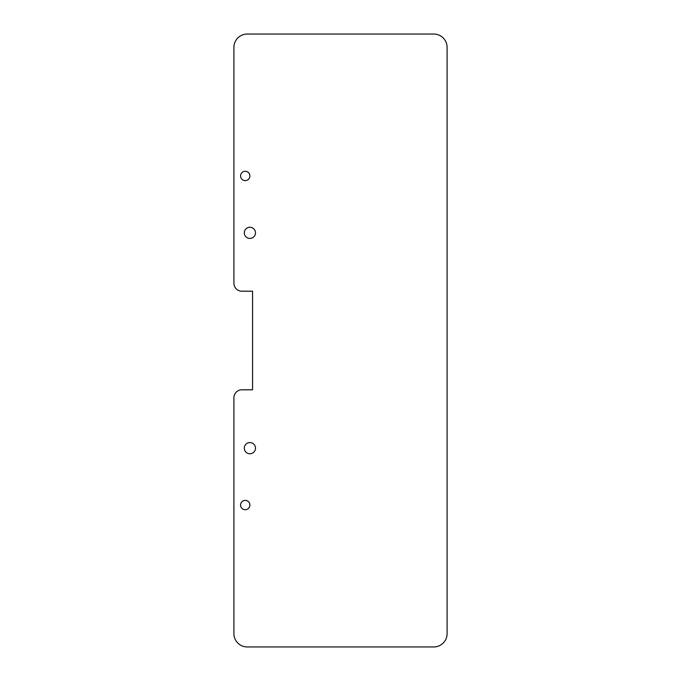 <?xml version="1.0" encoding="UTF-8"?>
<svg xmlns="http://www.w3.org/2000/svg" width="681" height="681" viewBox="0 0 681 681"><rect width="100%" height="100%" fill="white"/><g stroke="black" fill="none" stroke-linecap="round" stroke-linejoin="round"><path stroke-width="1.02" d="M447.094 47.372A13.322 13.322 0 0 0 433.771 34.05L247.229 34.05A13.322 13.322 0 0 0 233.906 47.372L233.906 283.211A7.993 7.993 0 0 0 241.9 291.204L252.566 291.204L252.566 389.796L241.9 389.796A7.993 7.993 0 0 0 233.906 397.789L233.906 633.628A13.322 13.322 0 0 0 247.229 646.95L433.771 646.95A13.322 13.322 0 0 0 447.094 633.628L447.094 47.372M249.901 227.25A5.593 5.593 0 0 0 244.3 232.842A5.593 5.593 0 0 0 249.901 238.435A5.593 5.593 0 0 0 255.494 232.842A5.593 5.593 0 0 0 249.901 227.25M249.901 442.565A5.593 5.593 0 0 0 244.3 448.158A5.593 5.593 0 0 0 249.901 453.75A5.593 5.593 0 0 0 255.494 448.158A5.593 5.593 0 0 0 249.901 442.565M245.237 500.39A4.665 4.665 0 0 0 240.572 505.047A4.665 4.665 0 0 0 245.237 509.711A4.665 4.665 0 0 0 249.901 505.047A4.665 4.665 0 0 0 245.237 500.39M245.237 180.61A4.665 4.665 0 0 0 249.901 175.953A4.665 4.665 0 0 0 245.237 171.289A4.665 4.665 0 0 0 240.572 175.953A4.665 4.665 0 0 0 245.237 180.61"/></g></svg>
